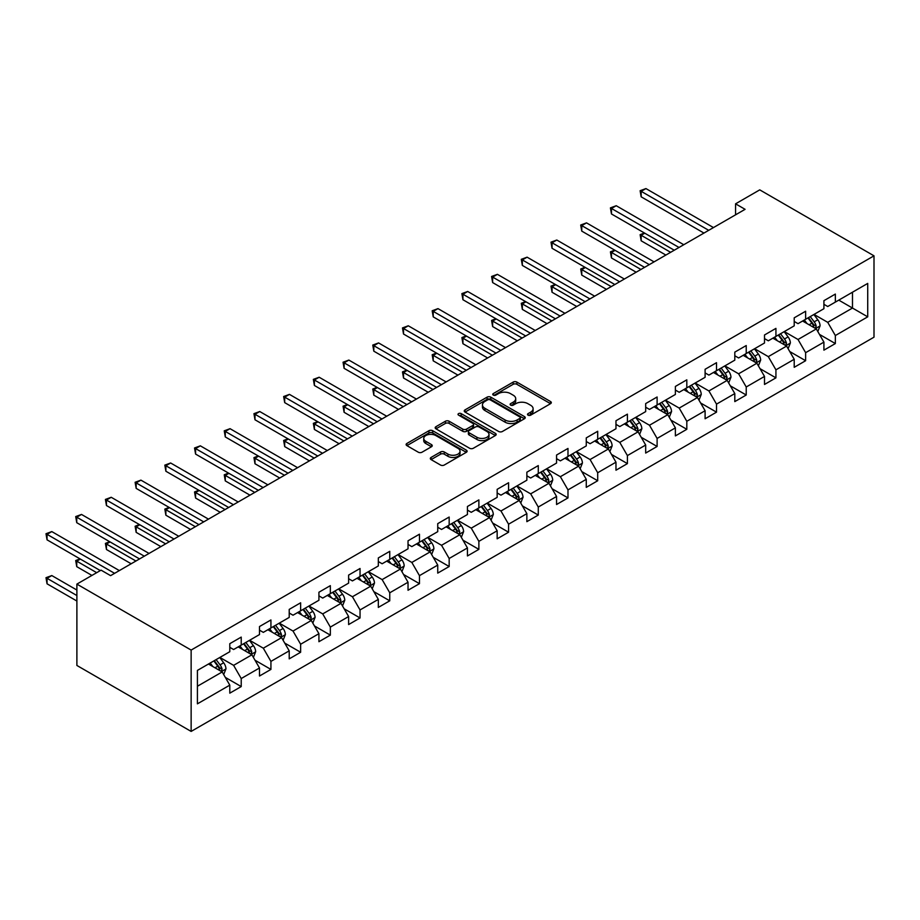 <?xml version="1.0" encoding="UTF-8"?>
<svg xmlns="http://www.w3.org/2000/svg" width="920" height="920" viewBox="0 0 920 920"><rect width="100%" height="100%" fill="white"/><g stroke="black" fill="none" stroke-linecap="round" stroke-linejoin="round"><path stroke-width="1.38" d="M528.057 415.161A1.851 1.069 0 0 0 530.667 415.161L550.528 403.696A2.645 1.529 0 0 0 551.31 402.615A2.645 1.529 0 0 0 550.528 401.534L516.89 382.11A2.645 1.529 0 0 0 513.153 382.11L493.292 393.576A1.851 1.069 0 0 0 492.74 394.335A1.851 1.069 0 0 0 493.292 395.082A1.851 1.069 0 0 0 495.903 395.082L498.479 393.599A8.464 4.887 0 0 1 510.439 393.599L513.245 395.221A8.464 4.887 0 0 1 515.717 398.671A8.464 4.887 0 0 1 513.245 402.132L510.669 403.615A1.851 1.069 0 0 0 510.128 404.363A1.851 1.069 0 0 0 510.669 405.122A1.851 1.069 0 0 0 513.291 405.122L515.856 403.638A8.464 4.887 0 0 1 527.816 403.638L530.621 405.26A8.464 4.887 0 0 1 533.106 408.71A8.464 4.887 0 0 1 530.621 412.16L528.057 413.643A1.851 1.069 0 0 0 527.516 414.402A1.851 1.069 0 0 0 528.057 415.161L528.057 413.643M431.089 457.435A2.645 1.529 0 0 0 430.318 458.516A2.645 1.529 0 0 0 431.089 459.597L440.53 465.037A2.645 1.529 0 0 0 444.268 465.037L466.325 452.306A2.645 1.529 0 0 0 467.095 451.225A2.645 1.529 0 0 0 466.325 450.144L432.676 430.721A2.645 1.529 0 0 0 428.938 430.721L406.881 443.463A2.645 1.529 0 0 0 406.111 444.544A2.645 1.529 0 0 0 406.881 445.613L418.289 452.203A2.645 1.529 0 0 0 422.027 452.203L431.468 446.752A2.645 1.529 0 0 0 432.239 445.671A2.645 1.529 0 0 0 431.468 444.59L425.81 441.324A7.072 4.082 0 0 1 423.74 438.437A7.072 4.082 0 0 1 428.11 434.666A7.072 4.082 0 0 1 435.815 435.551L457.964 448.339A7.072 4.082 0 0 1 460.034 451.225A7.072 4.082 0 0 1 455.664 454.997A7.072 4.082 0 0 1 447.959 454.112L444.268 451.984A2.645 1.529 0 0 0 440.53 451.984L431.089 457.435L431.089 459.597M874 255.829L759.747 189.865L735.563 203.826L745.085 209.323L110.595 575.644L101.073 570.147L76.889 584.108L191.142 650.072L874 255.829L874 337.18L191.142 731.423L191.142 650.072M498.663 431.48A2.645 1.529 0 0 0 502.4 431.48L524.457 418.749A2.645 1.529 0 0 0 525.228 417.668A2.645 1.529 0 0 0 524.457 416.587L490.808 397.164A2.645 1.529 0 0 0 487.071 397.164L465.014 409.894A2.645 1.529 0 0 0 464.243 410.975A2.645 1.529 0 0 0 465.014 412.056L498.663 431.48M459.31 415.564A1.851 1.069 0 0 1 461.184 415.817L461.184 413.62L495.385 433.366A2.645 1.529 0 0 1 496.167 434.447A2.645 1.529 0 0 1 495.385 435.528L473.34 448.258A2.645 1.529 0 0 1 469.591 448.258L435.953 428.835L445.395 423.43L445.395 421.233L435.953 426.684A2.645 1.529 0 0 0 435.183 427.754A2.645 1.529 0 0 0 435.953 428.835L435.953 426.684M445.395 423.43A2.645 1.529 0 0 1 449.132 423.43L449.132 421.233A2.645 1.529 0 0 0 445.395 421.233M449.132 421.233L462.772 429.111A2.645 1.529 0 0 0 466.509 429.111L472.776 425.488A2.645 1.529 0 0 0 473.547 424.407A2.645 1.529 0 0 0 472.776 423.338L458.574 415.127A1.851 1.069 0 0 1 458.022 414.379A1.851 1.069 0 0 1 459.172 413.39A1.851 1.069 0 0 1 461.184 413.62M225.319 677.396L241.224 686.573L241.224 678.546L259.498 667.989L259.498 676.016L270.928 669.415L270.928 661.399L289.214 650.842L289.214 658.869L300.633 652.269L300.633 644.241L318.918 633.684L318.918 641.711L330.337 635.122L330.337 627.095L348.622 616.538L348.622 624.565L360.042 617.964L360.042 609.937L378.327 599.391L378.327 607.418L389.758 600.817L389.758 592.79L408.031 582.233L408.031 590.26L419.462 583.671L419.462 575.644L437.736 565.087L437.736 573.114L449.167 566.513L449.167 558.486L467.44 547.941L467.44 555.956L478.871 549.366L478.871 541.339L497.156 530.783L497.156 538.809L508.576 532.22L508.576 524.193L526.861 513.636L526.861 521.663L538.28 515.062L538.28 507.035L556.566 496.478L556.566 504.505L567.985 497.916L567.985 489.888L586.27 479.331L586.27 487.358L597.701 480.757L597.701 472.742L615.974 462.185L615.974 470.212L627.405 463.611L627.405 455.584L645.679 445.027L645.679 453.054L657.11 446.464L657.11 438.437L675.383 427.88L675.383 435.907L686.814 429.306L686.814 421.279L705.099 410.734L705.099 418.761L716.519 412.16L716.519 404.133L734.804 393.576L734.804 401.603L746.223 395.013L746.223 386.986L764.508 376.429L764.508 384.456L775.928 377.855L775.928 369.828L794.213 359.283L794.213 367.31L805.632 360.709L805.632 352.682L823.918 342.125L823.918 350.152L835.348 343.562L835.348 335.535L867.721 316.836L867.721 283.417L852.483 292.215L852.483 308.05L867.721 316.836M241.224 686.573L229.793 693.162L229.793 685.135L197.42 703.834L197.42 670.404L229.793 651.716L229.793 643.689L241.224 637.1L241.224 645.127L259.498 634.57L259.498 626.543L270.928 619.942L270.928 627.969L289.214 617.412L289.214 609.396L300.633 602.795L300.633 610.822L318.918 600.265L318.918 592.238L330.337 585.649L330.337 593.676L348.622 583.119L348.622 575.092L360.042 568.491L360.042 576.518L378.327 565.961L378.327 557.934L389.758 551.344L389.758 559.371L408.031 548.814L408.031 540.787L419.462 534.198L419.462 542.213L437.736 531.668L437.736 523.641L449.167 517.04L449.167 525.067L467.44 514.51L467.44 506.483L478.871 499.893L478.871 507.921L497.156 497.363L497.156 489.336L508.576 482.735L508.576 490.762L526.861 480.217L526.861 472.19L538.28 465.589L538.28 473.616L556.566 463.059L556.566 455.032L567.985 448.442L567.985 456.469L586.27 445.912L586.27 437.885L597.701 431.284L597.701 439.311L615.974 428.754L615.974 420.739L627.405 414.138L627.405 422.165L645.679 411.608L645.679 403.581L657.11 396.991L657.11 405.018L675.383 394.461L675.383 386.434L686.814 379.834L686.814 387.86L705.099 377.303L705.099 369.288L716.519 362.687L716.519 370.714L734.804 360.157L734.804 352.13L746.223 345.541L746.223 353.556L764.508 343.01L764.508 334.983L775.928 328.382L775.928 336.409L794.213 325.853L794.213 317.825L805.632 311.236L805.632 319.263L823.918 308.706L823.918 300.679L835.348 294.078L835.348 302.105L867.721 283.417M238.177 646.886L251.884 654.798L233.611 665.356L219.891 657.432M229.793 647.323L233.611 649.52L241.224 645.127M233.611 665.356L241.224 678.546M251.884 654.798L259.498 667.989M267.881 629.728L281.589 637.652L263.315 648.197L249.596 640.285M259.498 630.165L263.315 632.373L270.928 627.969M263.315 648.197L270.928 661.399M281.589 637.652L289.214 650.842M297.585 612.582L311.293 620.494L293.02 631.051L279.312 623.139M289.214 613.019L293.02 615.216L300.633 610.822M293.02 631.051L300.633 644.241M311.293 620.494L318.918 633.684M327.29 595.424L341.009 603.347L322.724 613.904L309.016 605.981M318.918 595.872L322.724 598.069L330.337 593.676M322.724 613.904L330.337 627.095M341.009 603.347L348.622 616.538M356.994 578.278L370.714 586.189L352.429 596.746L338.721 588.834M348.622 578.714L352.429 580.922L360.042 576.518M352.429 596.746L360.042 609.937M370.714 586.189L378.327 599.391M386.71 561.131L400.418 569.043L382.133 579.6L368.425 571.688M378.327 561.568L382.133 563.764L389.758 559.371M382.133 579.6L389.758 592.79M400.418 569.043L408.031 582.233M416.415 543.973L430.123 551.896L411.838 562.442L398.13 554.53M408.031 544.422L411.838 546.618L419.462 542.213M411.838 562.442L419.462 575.644M430.123 551.896L437.736 565.087M446.119 526.827L459.827 534.738L441.542 545.295L427.834 537.384M437.736 527.264L441.542 529.46L449.167 525.067M441.542 545.295L449.167 558.486M459.827 534.738L467.44 547.941M475.824 509.68L489.532 517.592L471.258 528.149L457.539 520.226M467.44 510.117L471.258 512.313L478.871 507.921M471.258 528.149L478.871 541.339M489.532 517.592L497.156 530.783M505.528 492.522L519.236 500.445L500.963 510.991L487.255 503.079M497.156 492.97L500.963 495.167L508.576 490.762M500.963 510.991L508.576 524.193M519.236 500.445L526.861 513.636M535.233 475.375L548.952 483.287L530.667 493.844L516.959 485.932M526.861 475.812L530.667 478.009L538.28 473.616M530.667 493.844L538.28 507.035M548.952 483.287L556.566 496.478M564.938 458.229L578.657 466.141L560.372 476.698L546.664 468.774M556.566 458.666L560.372 460.862L567.985 456.469M560.372 476.698L567.985 489.888M578.657 466.141L586.27 479.331M594.654 441.071L608.361 448.994L590.077 459.54L576.368 451.628M586.27 441.508L590.077 443.716L597.701 439.311M590.077 459.54L597.701 472.742M608.361 448.994L615.974 462.185M624.358 423.924L638.066 431.836L619.781 442.393L606.073 434.481M615.974 424.361L619.781 426.558L627.405 422.165M619.781 442.393L627.405 455.584M638.066 431.836L645.679 445.027M654.062 406.778L667.77 414.69L649.485 425.247L635.778 417.323M645.679 407.215L649.485 409.411L657.11 405.018M649.485 425.247L657.11 438.437M667.77 414.69L675.383 427.88M683.767 389.62L697.475 397.532L679.202 408.089L665.482 400.177M675.383 390.057L679.202 392.265L686.814 387.86M679.202 408.089L686.814 421.279M697.475 397.532L705.099 410.734M713.471 372.473L727.179 380.385L708.906 390.942L695.186 383.03M705.099 372.91L708.906 375.107L716.519 370.714M708.906 390.942L716.519 404.133M727.179 380.385L734.804 393.576M743.176 355.315L756.884 363.239L738.61 373.796L724.902 365.872M734.804 355.764L738.61 357.96L746.223 353.556M738.61 373.796L746.223 386.986M756.884 363.239L764.508 376.429M772.88 338.169L786.6 346.081L768.315 356.638L754.607 348.726M764.508 338.606L768.315 340.803L775.928 336.409M768.315 356.638L775.928 369.828M786.6 346.081L794.213 359.283M802.596 321.022L816.304 328.934L798.019 339.491L784.311 331.568M794.213 321.459L798.019 323.656L805.632 319.263M798.019 339.491L805.632 352.682M816.304 328.934L823.918 342.125M838.775 300.127L852.483 308.05L827.724 322.334L814.016 314.421M823.918 304.313L827.724 306.509L835.348 302.105M827.724 322.334L835.348 335.535M76.889 584.108L76.889 665.459L191.142 731.423M735.563 203.826L735.563 214.82M197.42 686.24L222.18 671.945L208.472 664.033M222.18 671.945L229.793 685.135M819.444 334.374L835.348 343.562M789.739 351.532L805.632 360.709M760.035 368.678L775.928 377.855M730.331 385.825L746.223 395.013M700.615 402.983L716.519 412.16M670.91 420.129L686.814 429.306M641.206 437.276L657.11 446.464M611.501 454.434L627.405 463.611M581.797 471.58L597.701 480.757M552.092 488.738L567.985 497.916M522.387 505.885L538.28 515.062M492.671 523.031L508.576 532.22M462.967 540.189L478.871 549.366M433.262 557.336L449.167 566.513M403.558 574.482L419.462 583.671M373.853 591.64L389.758 600.817M344.149 608.787L360.042 617.964M314.445 625.933L330.337 635.122M284.74 643.091L300.633 652.269M255.024 660.238L270.928 669.415M528.793 415.426L530.621 414.368A8.464 4.887 0 0 0 533.106 410.906L533.106 408.71M515.717 398.671L515.717 400.878A8.464 4.887 0 0 1 513.245 404.328L511.405 405.386M550.528 401.534L550.528 403.696L516.89 384.307A2.645 1.529 0 0 0 513.153 384.307L494.028 395.347M524.423 418.772L490.808 399.36A2.645 1.529 0 0 0 487.071 399.36L465.048 412.079M519.788 418.428A1.851 1.069 0 0 0 520.329 417.668A1.851 1.069 0 0 0 519.788 416.909L490.245 399.866A1.851 1.069 0 0 0 487.634 399.866L484.921 401.43A8.464 4.887 0 0 0 482.448 404.88A8.464 4.887 0 0 0 484.921 408.33L505.114 419.991A8.464 4.887 0 0 0 517.074 419.991L519.788 418.428L519.788 420.624A1.851 1.069 0 0 0 520.329 419.865L520.329 417.668M482.448 404.88L482.448 407.077A8.464 4.887 0 0 0 484.921 410.527L484.921 408.33M519.788 420.624L517.074 422.188A8.464 4.887 0 0 1 505.114 422.188L484.921 410.527M449.132 423.43L462.772 431.308A2.645 1.529 0 0 0 466.509 431.308L472.776 427.685A2.645 1.529 0 0 0 473.547 426.615L473.547 424.407M461.184 415.817L495.351 435.551M476.928 437.276A7.072 4.082 0 0 0 484.644 438.161A7.072 4.082 0 0 0 489.003 434.389A7.072 4.082 0 0 0 486.933 431.503L479.124 427.006A2.645 1.529 0 0 0 475.387 427.006L469.131 430.617A2.645 1.529 0 0 0 468.36 431.698A2.645 1.529 0 0 0 469.131 432.779L476.928 437.276L476.928 439.484A7.072 4.082 0 0 0 484.644 440.369A7.072 4.082 0 0 0 489.003 436.597L489.003 434.389M468.36 431.698L468.36 433.895A2.645 1.529 0 0 0 469.131 434.976L469.131 432.779M476.928 439.484L469.131 434.976M460.034 451.225L460.034 453.433A7.072 4.082 0 0 1 455.664 457.205A7.072 4.082 0 0 1 447.959 456.32L444.268 454.181A2.645 1.529 0 0 0 440.53 454.181L431.123 459.609M423.74 438.437L423.74 440.645A7.072 4.082 0 0 0 425.81 443.532L425.81 441.324M431.434 446.775L425.81 443.532M466.291 452.329L432.676 432.929A2.645 1.529 0 0 0 428.938 432.929L406.928 445.636M817.811 331.545L820.076 325.829A7.141 4.117 -120 0 0 817.799 319.757L813.866 314.513M807.012 323.575L804.344 320.01M644.782 233.208L641.171 235.302L641.171 240.798L665.861 255.058M815.2 328.302L816.224 326.14A7.141 4.117 -120 0 0 814.177 321.85L810.244 316.595M808.461 317.63L812.82 323.449A3.634 2.104 60 0 1 813.475 324.553L816.224 326.14M807.956 317.917L811.888 323.161A7.141 4.117 60 0 1 813.935 327.462M641.171 240.798L640.124 234.692L670.622 252.31M640.124 234.692L644.368 232.967M708.71 230.322L641.171 191.325L645.932 188.577L713.471 227.573M703.949 233.07L641.171 196.822L641.171 191.325L640.124 190.716L645.932 188.577M641.171 196.822L640.124 190.716M788.095 348.691L790.36 342.987A7.141 4.117 -120 0 0 788.083 336.904L784.162 331.66M777.308 340.722L774.64 337.157M615.077 250.355L611.466 252.448L611.466 257.945L636.157 272.205M785.496 345.448L786.508 343.286A7.141 4.117 -120 0 0 784.472 338.997L780.539 333.753M778.757 334.788L783.115 340.607A3.634 2.104 60 0 1 783.771 341.711L786.508 343.286M778.251 335.064L782.184 340.32A7.141 4.117 60 0 1 784.231 344.609M611.466 257.945L610.42 251.85L640.918 269.457M610.42 251.85L614.663 250.113M758.39 365.838L760.656 360.134A7.141 4.117 -120 0 0 758.379 354.062L754.446 348.806M747.603 357.868L744.935 354.303M585.373 267.513L581.762 269.606L581.762 275.103L606.452 289.351M755.78 362.595L756.803 360.445A7.141 4.117 -120 0 0 754.768 356.143L750.835 350.899M749.041 351.934L753.411 357.753A3.634 2.104 60 0 1 754.067 358.857L756.803 360.445M748.546 352.222L752.48 357.466A7.141 4.117 60 0 1 754.526 361.755M581.762 275.103L580.704 268.996L611.213 286.603M580.704 268.996L584.959 267.272M679.006 247.468L611.466 208.472L616.227 205.723L683.767 244.72M674.245 250.217L611.466 213.969L611.466 208.472L610.42 207.874L616.227 205.723M611.466 213.969L610.42 207.874M649.301 264.615L581.762 225.618L586.523 222.87L654.062 261.866M644.54 267.363L581.762 231.115L581.762 225.618L580.704 225.02L586.523 222.87M581.762 231.115L580.704 225.02M728.686 382.996L730.952 377.28A7.141 4.117 -120 0 0 728.674 371.209L724.741 365.964M717.899 375.026L715.219 371.461M555.668 284.659L552.046 286.752L552.046 292.249L576.748 306.509M726.075 379.753L727.099 377.591A7.141 4.117 -120 0 0 725.052 373.301L721.13 368.046M719.336 369.081L723.695 374.9A3.634 2.104 60 0 1 724.362 376.004L727.099 377.591M718.842 369.368L722.775 374.612A7.141 4.117 60 0 1 724.81 378.913M552.046 292.249L550.999 286.143L581.509 303.761M550.999 286.143L555.254 284.418M698.981 400.142L701.247 394.438A7.141 4.117 -120 0 0 698.97 388.355L695.037 383.111M688.183 392.173L685.515 388.608M525.964 301.817L522.341 303.899L522.341 309.396L547.043 323.656M696.371 396.899L697.394 394.737A7.141 4.117 -120 0 0 695.347 390.448L691.426 385.204M689.632 386.239L693.99 392.058A3.634 2.104 60 0 1 694.657 393.162L697.394 394.737M689.137 386.526L693.07 391.77A7.141 4.117 60 0 1 695.106 396.06M522.341 309.396L521.295 303.301L551.804 320.907M521.295 303.301L525.55 301.576M669.277 417.289L671.543 411.585A7.141 4.117 -120 0 0 669.265 405.513L665.332 400.269M658.478 409.319L655.81 405.766M496.259 318.964L492.637 321.057L492.637 326.554L517.339 340.803M666.667 414.046L667.69 411.895A7.141 4.117 -120 0 0 665.643 407.594L661.71 402.35M659.928 403.385L664.286 409.204A3.634 2.104 60 0 1 664.953 410.308L667.69 411.895M659.433 403.673L663.366 408.917A7.141 4.117 60 0 1 665.401 413.206M492.637 326.554L491.591 320.447L522.1 338.054M491.591 320.447L495.834 318.722M619.597 281.773L552.046 242.776L556.807 240.028L624.358 279.024M614.836 284.521L552.046 248.273L552.046 242.776L550.999 242.167L556.807 240.028M552.046 248.273L550.999 242.167M589.893 298.919L522.341 259.923L527.102 257.174L594.654 296.171M585.131 301.668L522.341 265.42L522.341 259.923L521.295 259.325L527.102 257.174M522.341 265.42L521.295 259.325M560.176 316.066L492.637 277.081L497.398 274.332L564.938 313.317M555.415 318.815L492.637 282.578L492.637 277.081L491.591 276.471L497.398 274.332M492.637 282.578L491.591 276.471M639.572 434.447L641.838 428.743A7.141 4.117 -120 0 0 639.561 422.659L635.628 417.416M628.774 426.478L626.106 422.912M466.555 336.11L462.933 338.203L462.933 343.7L487.634 357.96M636.962 431.204L637.985 429.042A7.141 4.117 -120 0 0 635.938 424.752L632.005 419.508M630.223 420.532L634.581 426.351A3.634 2.104 60 0 1 635.237 427.455L637.985 429.042M629.728 420.819L633.65 426.075A7.141 4.117 60 0 1 635.697 430.364M462.933 343.7L461.886 337.594L492.395 355.212M461.886 337.594L466.129 335.869M530.472 333.224L462.933 294.227L467.693 291.479L535.233 330.475M525.711 335.972L462.933 299.724L462.933 294.227L461.886 293.618L467.693 291.479M462.933 299.724L461.886 293.618M609.868 451.593L612.133 445.889A7.141 4.117 -120 0 0 609.856 439.817L605.923 434.562M599.069 443.624L596.401 440.059M436.85 353.268L433.228 355.35L433.228 360.847L457.918 375.107M607.257 448.35L608.281 446.188A7.141 4.117 -120 0 0 606.234 441.899L602.301 436.655M600.519 437.69L604.877 443.509A3.634 2.104 60 0 1 605.532 444.613L608.281 446.188M600.012 437.978L603.945 443.221A7.141 4.117 60 0 1 605.992 447.511M433.228 360.847L432.181 354.752L462.679 372.358M432.181 354.752L436.425 353.027M500.767 350.37L433.228 311.374L437.989 308.625L505.528 347.622M496.006 353.119L433.228 316.871L433.228 311.374L432.181 310.776L437.989 308.625M433.228 316.871L432.181 310.776M580.152 468.751L582.417 463.036A7.141 4.117 -120 0 0 580.14 456.964L576.219 451.72M569.365 460.782L566.697 457.217M407.134 370.415L403.523 372.508L403.523 378.005L428.214 392.265M577.553 465.497L578.565 463.346A7.141 4.117 -120 0 0 576.529 459.057L572.596 453.801M570.814 454.836L575.172 460.655A3.634 2.104 60 0 1 575.828 461.759L578.565 463.346M570.308 455.124L574.241 460.368A7.141 4.117 60 0 1 576.288 464.657M403.523 378.005L402.477 371.898L432.975 389.516M402.477 371.898L406.72 370.173M471.063 367.528L403.523 328.532L408.284 325.784L475.824 364.78M466.302 370.277L403.523 334.029L403.523 328.532L402.477 327.922L408.284 325.784M403.523 334.029L402.477 327.922M550.447 485.898L552.713 480.194A7.141 4.117 -120 0 0 550.436 474.11L546.514 468.866M539.66 477.928L536.992 474.363M377.43 387.561L373.819 389.654L373.819 395.151L398.509 409.411M547.837 482.655L548.86 480.493A7.141 4.117 -120 0 0 546.825 476.203L542.892 470.959M541.098 471.983L545.468 477.813A3.634 2.104 60 0 1 546.123 478.917L548.86 480.493M540.603 472.27L544.536 477.526A7.141 4.117 60 0 1 546.583 481.815M373.819 395.151L372.772 389.045L403.27 406.663M372.772 389.045L377.016 387.32M441.358 384.675L373.819 345.678L378.58 342.93L446.119 381.926M436.597 387.423L373.819 351.175L373.819 345.678L372.772 345.069L378.58 342.93M373.819 351.175L372.772 345.069M520.743 503.044L523.009 497.341A7.141 4.117 -120 0 0 520.731 491.268L516.798 486.013M509.956 495.075L507.276 491.51M347.725 404.719L344.103 406.801L344.103 412.298L368.805 426.558M518.132 499.801L519.156 497.639A7.141 4.117 -120 0 0 517.12 493.35L513.188 488.106M511.393 489.141L515.752 494.96A3.634 2.104 60 0 1 516.419 496.064L519.156 497.639M510.899 489.428L514.832 494.672A7.141 4.117 60 0 1 516.867 498.962M344.103 412.298L343.056 406.203L373.566 423.809M343.056 406.203L347.311 404.478M411.654 401.822L344.103 362.825L348.864 360.077L416.415 399.073M406.893 404.57L344.103 368.322L344.103 362.825L343.056 362.227L348.864 360.077M344.103 368.322L343.056 362.227M491.038 520.202L493.304 514.487A7.141 4.117 -120 0 0 491.027 508.415L487.094 503.171M480.24 512.233L477.572 508.668M318.021 421.866L314.398 423.959L314.398 429.456L339.1 443.716M488.428 516.959L489.451 514.797A7.141 4.117 -120 0 0 487.404 510.508L483.483 505.252M481.689 506.287L486.047 512.106A3.634 2.104 60 0 1 486.714 513.21L489.451 514.797M481.194 506.575L485.127 511.819A7.141 4.117 60 0 1 487.163 516.12M314.398 429.456L313.352 423.349L343.861 440.967M313.352 423.349L317.607 421.624M381.949 418.979L314.398 379.983L319.159 377.234L386.71 416.231M377.188 421.728L314.398 385.48L314.398 379.983L313.352 379.373L319.159 377.234M314.398 385.48L313.352 379.373M461.334 537.349L463.599 531.645A7.141 4.117 -120 0 0 461.322 525.561L457.389 520.317M450.535 529.379L447.867 525.814M288.316 439.012L284.694 441.105L284.694 446.602L309.396 460.862M458.723 534.106L459.747 531.944A7.141 4.117 -120 0 0 457.7 527.654L453.767 522.41M451.984 523.434L456.343 529.264A3.634 2.104 60 0 1 457.01 530.368L459.747 531.944M451.49 523.721L455.423 528.977A7.141 4.117 60 0 1 457.459 533.266M284.694 446.602L283.647 440.507L314.157 458.114M283.647 440.507L287.891 438.771M352.233 436.126L284.694 397.129L289.455 394.381L356.994 433.377M347.484 438.874L284.694 402.626L284.694 397.129L283.647 396.52L289.455 394.381M284.694 402.626L283.647 396.52M431.629 554.495L433.895 548.791A7.141 4.117 -120 0 0 431.618 542.719L427.685 537.464M420.831 546.526L418.163 542.961M258.612 456.171L254.989 458.252L254.989 463.749L279.691 478.009M429.019 551.252L430.042 549.102A7.141 4.117 -120 0 0 427.995 544.801L424.062 539.557M422.28 540.592L426.638 546.411A3.634 2.104 60 0 1 427.294 547.515L430.042 549.102M421.785 540.879L425.707 546.123A7.141 4.117 60 0 1 427.754 550.413M254.989 463.749L253.943 457.654L284.452 475.26M253.943 457.654L258.186 455.929M322.529 453.272L254.989 414.276L259.75 411.527L327.29 450.524M317.768 456.021L254.989 419.773L254.989 414.276L253.943 413.678L259.75 411.527M254.989 419.773L253.943 413.678M401.925 571.653L404.19 565.938A7.141 4.117 -120 0 0 401.913 559.866L397.98 554.622M391.126 563.684L388.459 560.119M228.907 473.317L225.285 475.41L225.285 480.907L249.975 495.167M399.315 568.41L400.338 566.248A7.141 4.117 -120 0 0 398.291 561.959L394.358 556.703M392.575 557.738L396.934 563.558A3.634 2.104 60 0 1 397.589 564.661L400.338 566.248M392.07 558.026L396.002 563.27A7.141 4.117 60 0 1 398.049 567.571M225.285 480.907L224.238 474.8L254.736 492.418M224.238 474.8L228.482 473.075M292.825 470.43L225.285 431.434L230.046 428.685L297.585 467.682M288.063 473.179L225.285 436.931L225.285 431.434L224.238 430.824L230.046 428.685M225.285 436.931L224.238 430.824M372.221 588.8L374.474 583.096A7.141 4.117 -120 0 0 372.197 577.012L368.276 571.768M361.422 580.83L358.754 577.265M199.191 490.475L195.58 492.556L195.58 498.053L220.271 512.313M369.61 585.557L370.622 583.395A7.141 4.117 -120 0 0 368.586 579.105L364.653 573.861M362.871 574.896L367.229 580.716A3.634 2.104 60 0 1 367.885 581.819L370.622 583.395M362.365 575.184L366.298 580.428A7.141 4.117 60 0 1 368.345 584.717M195.58 498.053L194.534 491.958L225.032 509.565M194.534 491.958L198.777 490.233M263.12 487.577L195.58 448.58L200.341 445.832L267.881 484.828M258.359 490.325L195.58 454.077L195.58 448.58L194.534 447.982L200.341 445.832M195.58 454.077L194.534 447.982M342.504 605.946L344.77 600.242A7.141 4.117 -120 0 0 342.493 594.17L338.572 588.926M331.717 597.977L329.049 594.423M169.487 507.621L165.876 509.714L165.876 515.212L190.566 529.46M339.905 602.703L340.917 600.553A7.141 4.117 -120 0 0 338.882 596.252L334.949 591.008M333.155 592.043L337.525 597.862A3.634 2.104 60 0 1 338.18 598.966L340.917 600.553M332.66 592.331L336.593 597.574A7.141 4.117 60 0 1 338.641 601.864M165.876 515.212L164.829 509.105L195.327 526.712M164.829 509.105L169.073 507.38M233.415 504.723L165.876 465.738L170.637 462.99L238.177 501.975M228.654 507.472L165.876 471.235L165.876 465.738L164.829 465.129L170.637 462.99M165.876 471.235L164.829 465.129M312.8 623.105L315.065 617.4A7.141 4.117 -120 0 0 312.788 611.317L308.855 606.073M302.013 615.135L299.334 611.57M139.782 524.768L136.16 526.861L136.16 532.358L160.862 546.618M310.19 619.861L311.213 617.699A7.141 4.117 -120 0 0 309.178 613.41L305.244 608.166M303.45 609.189L307.809 615.008A3.634 2.104 60 0 1 308.476 616.112L311.213 617.699M302.956 609.477L306.889 614.721A7.141 4.117 60 0 1 308.924 619.022M136.16 532.358L135.113 526.251L165.623 543.87M135.113 526.251L139.368 524.526M203.711 521.881L136.16 482.885L140.921 480.136L208.472 519.133M198.95 524.63L136.16 488.382L136.16 482.885L135.113 482.275L140.921 480.136M136.16 488.382L135.113 482.275M283.095 640.251L285.361 634.547A7.141 4.117 -120 0 0 283.084 628.463L279.151 623.219M272.297 632.281L269.629 628.716M110.078 541.926L106.455 544.007L106.455 549.504L131.157 563.764M280.485 637.008L281.508 634.846A7.141 4.117 -120 0 0 279.461 630.556L275.54 625.312M273.746 626.347L278.104 632.167A3.634 2.104 60 0 1 278.771 633.27L281.508 634.846M273.252 626.635L277.184 631.879A7.141 4.117 60 0 1 279.22 636.168M106.455 549.504L105.409 543.409L135.918 561.016M105.409 543.409L109.664 541.684M174.006 539.028L106.455 500.031L111.216 497.283L178.767 536.279M169.245 541.776L106.455 505.528L106.455 500.031L105.409 499.433L111.216 497.283M106.455 505.528L105.409 499.433M253.391 657.397L255.656 651.693A7.141 4.117 -120 0 0 253.38 645.621L249.446 640.377M242.592 649.439L239.924 645.874M80.373 559.072L76.751 561.165L76.751 566.662L91.931 575.425M250.78 654.154L251.804 652.004A7.141 4.117 -120 0 0 249.757 647.703L245.835 642.459M244.041 643.494L248.4 649.313A3.634 2.104 60 0 1 249.067 650.417L251.804 652.004M243.547 643.781L247.48 649.025A7.141 4.117 60 0 1 249.515 653.315M76.751 566.662L75.704 560.556L96.692 572.677M75.704 560.556L79.948 558.831M144.302 556.186L76.751 517.189L81.512 514.441L149.052 553.438M139.541 558.934L76.751 522.686L76.751 517.189L75.704 516.58L81.512 514.441M76.751 522.686L75.704 516.58M223.686 674.556L225.952 668.851A7.141 4.117 -120 0 0 223.675 662.768L219.742 657.524M212.888 666.586L210.22 663.021M76.889 590.042L51.807 575.563L47.046 578.312L47.046 583.809L76.889 601.036M221.076 671.312L222.099 669.15A7.141 4.117 -120 0 0 220.052 664.861L216.119 659.617M214.337 660.64L218.695 666.471A3.634 2.104 60 0 1 219.362 667.575L222.099 669.15M213.842 660.928L217.764 666.183A7.141 4.117 60 0 1 219.811 670.473M47.046 583.809L46 577.702L76.889 595.539M46 577.702L51.807 575.563M114.586 573.332L47.046 534.336L51.807 531.587L119.347 570.584M100.303 570.584L47.046 539.833L47.046 534.336L46 533.726L51.807 531.587M47.046 539.833L46 533.726M530.621 414.368L530.621 412.16M510.669 405.122L510.669 403.615M513.245 404.328L513.245 402.132M493.292 395.082L493.292 393.576M513.153 384.307L513.153 382.11M516.89 384.307L516.89 382.11M465.014 412.056L465.014 409.894M487.071 399.36L487.071 397.164M490.808 399.36L490.808 397.164M524.457 418.749L524.457 416.587M505.114 422.188L505.114 419.991M517.074 422.188L517.074 419.991M462.772 431.308L462.772 429.111M466.509 431.308L466.509 429.111M472.776 427.685L472.776 425.488M495.385 435.528L495.385 433.366M440.53 454.181L440.53 451.984M444.268 454.181L444.268 451.984M447.959 456.32L447.959 454.112M431.468 446.752L431.468 444.59M406.881 445.613L406.881 443.463M428.938 432.929L428.938 430.721M432.676 432.929L432.676 430.721M466.325 452.306L466.325 450.144M815.591 328.532L820.019 325.967M814.177 321.85L817.799 319.757M809.094 324.772L811.888 323.161M785.887 345.678L790.314 343.125M784.472 338.997L788.083 336.904M779.389 341.929L782.184 340.32M756.182 362.825L760.61 360.272M754.768 356.143L758.379 354.062M749.685 359.076L752.48 357.466M726.478 379.983L730.905 377.418M725.052 373.301L728.674 371.209M719.981 376.234L722.775 374.612M696.773 397.129L701.201 394.577M695.347 390.448L698.97 388.355M690.276 393.38L693.07 391.77M667.069 414.276L671.496 411.723M665.643 407.594L669.265 405.513M660.571 410.527L663.366 408.917M637.365 431.434L641.792 428.881M635.938 424.752L639.561 422.659M630.867 427.685L633.65 426.075M607.66 448.58L612.087 446.027M606.234 441.899L609.856 439.817M601.162 444.831L603.945 443.221M577.944 465.738L582.371 463.174M576.529 459.057L580.14 456.964M571.447 461.978L574.241 460.368M548.24 482.885L552.667 480.332M546.825 476.203L550.436 474.11M541.742 479.136L544.536 477.526M518.535 500.031L522.962 497.478M517.12 493.35L520.731 491.268M512.037 496.282L514.832 494.672M488.83 517.189L493.258 514.625M487.404 510.508L491.027 508.415M482.333 513.429L485.127 511.819M459.126 534.336L463.553 531.783M457.7 527.654L461.322 525.561M452.628 530.587L455.423 528.977M429.421 551.482L433.849 548.929M427.995 544.801L431.618 542.719M422.924 547.733L425.707 546.123M399.717 568.64L404.144 566.076M398.291 561.959L401.913 559.866M393.219 564.891L396.002 563.27M370.001 585.787L374.428 583.234M368.586 579.105L372.197 577.012M363.503 582.038L366.298 580.428M340.296 602.933L344.724 600.38M338.882 596.252L342.493 594.17M333.799 599.184L336.593 597.574M310.592 620.091L315.019 617.538M309.178 613.41L312.788 611.317M304.094 616.342L306.889 614.721M280.887 637.238L285.315 634.685M279.461 630.556L283.084 628.463M274.39 633.489L277.184 631.879M251.183 654.396L255.611 651.831M249.757 647.703L253.38 645.621M244.685 650.635L247.48 649.025M221.478 671.543L225.906 668.99M220.052 664.861L223.675 662.768M214.981 667.793L217.764 666.183"/></g></svg>
